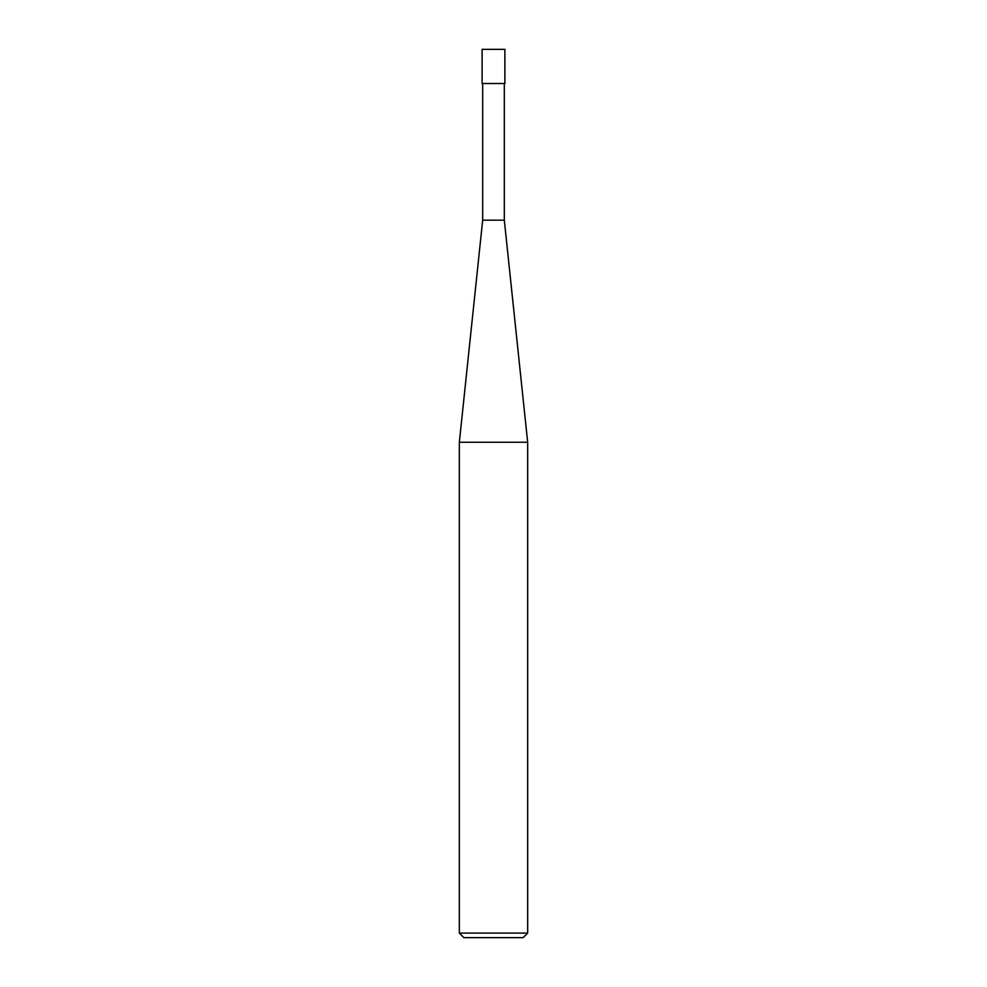 <?xml version="1.0" encoding="UTF-8"?>
<svg xmlns="http://www.w3.org/2000/svg" width="987" height="987" viewBox="0 0 987 987"><rect width="100%" height="100%" fill="white"/><g stroke="black" fill="none" stroke-linecap="round" stroke-linejoin="round"><path stroke-width="0.74" stroke-dasharray="4.93 3.7" d="M459.337 933.097L527.663 933.097M523.11 937.65L463.89 937.65M527.663 442.25L459.337 442.25M482.68 220.175L504.32 220.175L482.68 220.175M504.32 83.513L482.68 83.513L504.32 83.513M482.112 83.513L504.888 83.513M504.888 49.35L482.112 49.35"/><path stroke-width="1.48" d="M459.337 933.097L463.89 937.65L523.11 937.65L527.663 933.097L527.663 442.25L459.337 442.25L459.337 933.097L527.663 933.097M459.337 442.25L482.68 220.175L482.68 83.513M504.32 83.513L504.32 220.175L527.663 442.25M504.32 220.175L482.68 220.175L504.32 220.175M504.888 83.513L504.888 49.35L482.112 49.35L482.112 83.513L504.888 83.513"/></g></svg>
